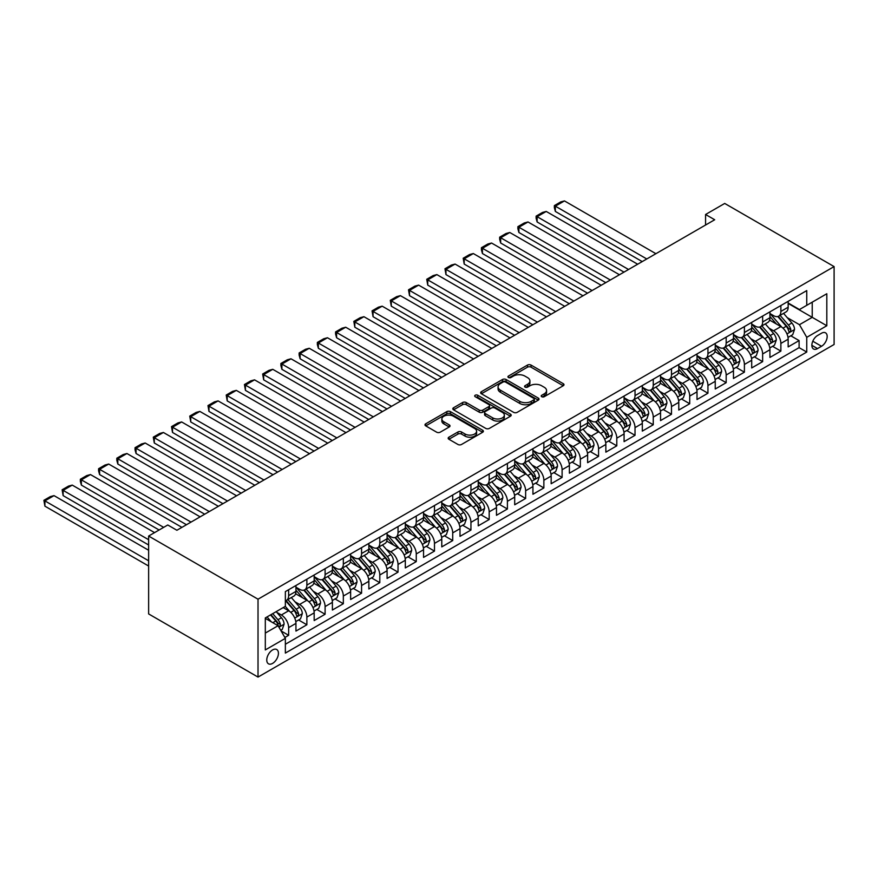 <?xml version="1.0" encoding="UTF-8"?>
<svg xmlns="http://www.w3.org/2000/svg" width="878" height="878" viewBox="0 0 878 878"><rect width="100%" height="100%" fill="white"/><g stroke="black" fill="none" stroke-linecap="round" stroke-linejoin="round"><path stroke-width="1.32" d="M541.737 396.713A1.767 1.021 0 0 0 544.239 396.713L563.248 385.738A2.535 1.46 0 0 0 563.994 384.707A2.535 1.46 0 0 0 563.248 383.675L531.047 365.083A2.535 1.46 0 0 0 527.458 365.083L508.45 376.058A1.767 1.021 0 0 0 507.934 376.783A1.767 1.021 0 0 0 508.45 377.507A1.767 1.021 0 0 0 510.952 377.507L513.421 376.08A8.1 4.675 0 0 1 524.868 376.08L527.557 377.628A8.1 4.675 0 0 1 529.928 380.942A8.1 4.675 0 0 1 527.557 384.246L525.088 385.661A1.767 1.021 0 0 0 524.572 386.386A1.767 1.021 0 0 0 525.088 387.11A1.767 1.021 0 0 0 527.601 387.11L530.06 385.694A8.1 4.675 0 0 1 541.506 385.694L544.195 387.242A8.1 4.675 0 0 1 546.566 390.545A8.1 4.675 0 0 1 544.195 393.849L541.737 395.276A1.767 1.021 0 0 0 541.21 396A1.767 1.021 0 0 0 541.737 396.713L541.737 395.276M272.597 663.395A8.253 4.763 120 0 0 277.986 656.129A8.253 4.763 120 0 0 276.724 649.522A8.253 4.763 120 0 0 272.597 649.929A8.253 4.763 120 0 0 267.208 657.194A8.253 4.763 120 0 0 268.481 663.812A8.253 4.763 120 0 0 272.597 663.395M448.91 437.189A2.535 1.46 0 0 0 448.164 438.221A2.535 1.46 0 0 0 448.91 439.252L457.943 444.477A2.535 1.46 0 0 0 461.521 444.477L482.637 432.283A2.535 1.46 0 0 0 483.383 431.252A2.535 1.46 0 0 0 482.637 430.22L450.425 411.617A2.535 1.46 0 0 0 446.847 411.617L425.731 423.811A2.535 1.46 0 0 0 424.996 424.842A2.535 1.46 0 0 0 425.731 425.874L436.651 432.185A2.535 1.46 0 0 0 440.229 432.185L449.262 426.96A2.535 1.46 0 0 0 450.008 425.929A2.535 1.46 0 0 0 449.262 424.897L443.851 421.769A6.772 3.907 0 0 1 441.864 419.004A6.772 3.907 0 0 1 446.046 415.393A6.772 3.907 0 0 1 453.421 416.249L474.625 428.486A6.772 3.907 0 0 1 476.611 431.252A6.772 3.907 0 0 1 472.43 434.862A6.772 3.907 0 0 1 465.055 434.017L461.521 431.976A2.535 1.46 0 0 0 457.943 431.976L448.91 437.189L448.91 439.252L457.943 434.083L457.943 431.976M834.1 266.594L724.712 203.444L705.572 214.495L714.692 219.752L176.895 530.257L167.775 524.989L148.634 536.041L258.022 599.191L834.1 266.594L834.1 344.483L258.022 677.081L258.022 599.191M513.597 412.342A2.535 1.46 0 0 0 517.175 412.342L538.291 400.149A2.535 1.46 0 0 0 539.026 399.117A2.535 1.46 0 0 0 538.291 398.085L506.079 379.494A2.535 1.46 0 0 0 502.501 379.494L481.385 391.687A2.535 1.46 0 0 0 480.639 392.718A2.535 1.46 0 0 0 481.385 393.75L513.597 412.342M475.92 397.097A1.767 1.021 0 0 1 477.72 397.35L510.425 416.238L489.353 428.409A2.535 1.46 0 0 1 485.764 428.409L453.564 409.817L453.564 407.743A2.535 1.46 0 0 0 452.818 408.775A2.535 1.46 0 0 0 453.564 409.817M453.564 407.743L462.596 402.53A2.535 1.46 0 0 1 466.174 402.53L479.234 410.07A2.535 1.46 0 0 0 482.812 410.07L488.816 406.613A2.535 1.46 0 0 0 489.551 405.581A2.535 1.46 0 0 0 488.816 404.538L475.207 396.691A1.767 1.021 0 0 1 474.691 395.967A1.767 1.021 0 0 1 475.788 395.023A1.767 1.021 0 0 1 477.72 395.243L510.469 414.153A2.535 1.46 0 0 1 511.205 415.184A2.535 1.46 0 0 1 510.469 416.216L510.469 414.153M284.856 637.483L288.642 635.299L281.081 630.931M276.779 612.339L281.355 614.984A10.316 5.959 60 0 1 288.642 627.616L295.941 623.402L295.941 631.084L306.872 624.774L298.575 619.978M295.008 601.814L299.585 604.459A10.316 5.959 60 0 1 306.872 617.091L314.17 612.877L314.17 620.559L325.101 614.249L316.815 609.453M313.237 591.289L317.814 593.934A10.316 5.959 60 0 1 325.101 606.566L332.4 602.352L332.4 610.034L343.331 603.724L335.045 598.928M331.467 580.764L336.044 583.409A10.316 5.959 60 0 1 343.331 596.041L350.629 591.827L350.629 599.509L361.571 593.199L353.274 588.403M349.696 570.239L354.273 572.884A10.316 5.959 60 0 1 361.571 585.516L368.859 581.302L368.859 588.984L379.801 582.674L371.504 577.878M367.926 559.714L372.502 562.359A10.316 5.959 60 0 1 379.801 574.991L387.088 570.777L387.088 578.459L398.03 572.149L389.733 567.353M386.155 549.189L390.732 551.834A10.316 5.959 60 0 1 398.03 564.466L405.318 560.252L405.318 567.934L416.26 561.624L407.963 556.828M404.385 538.664L408.961 541.309A10.316 5.959 60 0 1 416.26 553.941L423.547 549.727L423.547 557.409L434.489 551.099L426.192 546.303M422.614 528.139L427.191 530.784A10.316 5.959 60 0 1 434.489 543.405L441.777 539.202L441.777 546.884L452.719 540.574L444.422 535.778M440.844 517.614L445.431 520.259A10.316 5.959 60 0 1 452.719 532.88L460.006 528.677L460.006 536.359L470.948 530.049L462.651 525.253M459.084 507.089L463.661 509.734A10.316 5.959 60 0 1 470.948 522.355L478.236 518.152L478.236 525.834L489.178 519.524L480.881 514.727M477.314 496.564L481.89 499.209A10.316 5.959 60 0 1 489.178 511.83L496.476 507.627L496.476 515.309L507.407 508.988L499.11 504.202M495.543 486.039L500.12 488.684A10.316 5.959 60 0 1 507.407 501.305L514.706 497.102L514.706 504.784L525.637 498.463L517.351 493.677M513.773 475.514L518.349 478.159A10.316 5.959 60 0 1 525.637 490.78L532.935 486.577L532.935 494.259L543.866 487.938L535.58 483.152M532.002 464.989L536.579 467.634A10.316 5.959 60 0 1 543.866 480.255L551.164 476.052L551.164 483.734L562.107 477.412L553.809 472.627M550.232 454.464L554.808 457.098A10.316 5.959 60 0 1 562.107 469.73L569.394 465.527L569.394 473.209L580.336 466.887L572.039 462.102M568.461 443.939L573.038 446.573A10.316 5.959 60 0 1 580.336 459.205L587.623 455.002L587.623 462.684L598.566 456.362L590.268 451.577M586.691 433.414L591.267 436.048A10.316 5.959 60 0 1 598.566 448.68L605.853 444.477L605.853 452.159L616.795 445.837L608.498 441.052M604.92 422.889L609.497 425.523A10.316 5.959 60 0 1 616.795 438.155L624.082 433.951L624.082 441.634L635.024 435.312L626.727 430.527M623.15 412.364L627.726 414.998A10.316 5.959 60 0 1 635.024 427.63L642.312 423.426L642.312 431.109L653.254 424.787L644.957 420.002M641.379 401.839L645.967 404.473A10.316 5.959 60 0 1 653.254 417.105L660.541 412.901L660.541 420.584L671.483 414.262L663.186 409.477M659.619 391.314L664.196 393.948A10.316 5.959 60 0 1 671.483 406.58L678.782 402.376L678.782 410.059L689.713 403.737L681.416 398.952M677.849 380.789L682.425 383.423A10.316 5.959 60 0 1 689.713 396.055L697.011 391.851L697.011 399.534L707.942 393.212L699.645 388.427M696.078 370.264L700.655 372.898A10.316 5.959 60 0 1 707.942 385.53L715.241 381.326L715.241 389.009L726.172 382.687L717.886 377.902M714.308 359.739L718.884 362.373A10.316 5.959 60 0 1 726.172 375.005L733.47 370.801L733.47 378.484L744.401 372.162L736.115 367.377M732.537 349.203L737.114 351.848A10.316 5.959 60 0 1 744.401 364.48L751.7 360.265L751.7 367.959L762.642 361.637L754.345 356.852M750.767 338.678L755.343 341.322A10.316 5.959 60 0 1 762.642 353.955L769.929 349.74L769.929 357.434L780.871 351.112L780.871 343.43A10.316 5.959 -120 0 0 773.573 330.797L768.996 328.152M772.574 346.327L780.871 351.112M295.941 623.402A10.316 5.959 -120 0 0 288.642 610.77L283.177 607.609M314.17 612.877A10.316 5.959 -120 0 0 306.872 600.245L295.601 593.737M332.4 602.352A10.316 5.959 -120 0 0 325.101 589.72L313.83 583.211M350.629 591.827A10.316 5.959 -120 0 0 343.331 579.195L332.06 572.686M368.859 581.302A10.316 5.959 -120 0 0 361.571 568.67L350.289 562.161M387.088 570.777A10.316 5.959 -120 0 0 379.801 558.145L368.519 551.636M405.318 560.252A10.316 5.959 -120 0 0 398.03 547.62L386.748 541.111M423.547 549.727A10.316 5.959 -120 0 0 416.26 537.095L404.988 530.586M441.777 539.202A10.316 5.959 -120 0 0 434.489 526.57L423.218 520.061M460.006 528.677A10.316 5.959 -120 0 0 452.719 516.044L441.447 509.536M478.236 518.152A10.316 5.959 -120 0 0 470.948 505.519L459.677 499.011M496.476 507.627A10.316 5.959 -120 0 0 489.178 494.994L477.906 488.486M514.706 497.102A10.316 5.959 -120 0 0 507.407 484.469L496.136 477.961M532.935 486.577A10.316 5.959 -120 0 0 525.637 473.944L514.365 467.436M551.164 476.052A10.316 5.959 -120 0 0 543.866 463.419L532.595 456.911M569.394 465.527A10.316 5.959 -120 0 0 562.107 452.894L550.824 446.386M587.623 455.002A10.316 5.959 -120 0 0 580.336 442.369L569.054 435.861M605.853 444.477A10.316 5.959 -120 0 0 598.566 431.844L587.283 425.336M624.082 433.951A10.316 5.959 -120 0 0 616.795 421.319L605.524 414.811M642.312 423.426A10.316 5.959 -120 0 0 635.024 410.794L623.753 404.286M660.541 412.901A10.316 5.959 -120 0 0 653.254 400.269L641.983 393.761M678.782 402.376A10.316 5.959 -120 0 0 671.483 389.744L660.212 383.236M697.011 391.851A10.316 5.959 -120 0 0 689.713 379.219L678.442 372.711M715.241 381.326A10.316 5.959 -120 0 0 707.942 368.694L696.671 362.186M733.47 370.801A10.316 5.959 -120 0 0 726.172 358.169L714.901 351.661M751.7 360.265A10.316 5.959 -120 0 0 744.401 347.644L733.13 341.136M769.929 349.74A10.316 5.959 -120 0 0 762.642 337.119L751.359 330.611M821.523 333.223L817.506 335.539A7.99 4.609 120 0 0 812.293 342.585A7.99 4.609 120 0 0 813.511 348.983A7.99 4.609 120 0 0 817.506 348.588L821.523 346.272A7.99 4.609 120 0 0 826.747 339.226A7.99 4.609 120 0 0 825.518 332.828A7.99 4.609 120 0 0 821.523 333.223M265.31 633.082L278.074 625.718L285.361 638.35L285.361 653.089L806.75 352.056L806.75 337.328L799.463 324.695L787.226 317.627M285.361 638.35L265.31 649.929L265.31 617.925L285.361 606.347L285.361 591.618L806.75 290.596L806.75 305.324L826.813 293.746L826.813 325.749L806.75 337.328M295.941 587.195L299.585 589.303A10.316 5.959 60 0 0 304.743 589.807L312.03 585.604A10.316 5.959 -120 0 0 314.17 580.885L314.17 574.98M314.17 576.67L317.814 578.778A10.316 5.959 60 0 0 322.972 579.282L330.26 575.079A10.316 5.959 -120 0 0 332.4 570.36L332.4 564.455M332.4 566.145L336.044 568.253A10.316 5.959 60 0 0 341.202 568.757L348.489 564.554A10.316 5.959 -120 0 0 350.629 559.835L350.629 553.93M350.629 555.62L354.273 557.728A10.316 5.959 60 0 0 359.431 558.232L366.719 554.029A10.316 5.959 -120 0 0 368.859 549.299L368.859 543.405M368.859 545.095L372.502 547.203A10.316 5.959 60 0 0 377.661 547.707L384.948 543.504A10.316 5.959 -120 0 0 387.088 538.774L387.088 532.88M387.088 534.57L390.732 536.678A10.316 5.959 60 0 0 395.89 537.182L403.189 532.979A10.316 5.959 -120 0 0 405.318 528.249L405.318 522.355M405.318 524.045L408.961 526.152A10.316 5.959 60 0 0 414.12 526.657L421.418 522.454A10.316 5.959 -120 0 0 423.547 517.724L423.547 511.83M423.547 513.52L427.191 515.627A10.316 5.959 60 0 0 432.349 516.132L439.648 511.929A10.316 5.959 -120 0 0 441.777 507.199L441.777 501.305M441.777 502.995L445.431 505.102A10.316 5.959 60 0 0 450.579 505.607L457.877 501.404A10.316 5.959 -120 0 0 460.006 496.674L460.006 490.78M460.006 492.47L463.661 494.577A10.316 5.959 60 0 0 468.808 495.082L476.106 490.879A10.316 5.959 -120 0 0 478.236 486.149L478.236 480.255M478.236 481.945L481.89 484.052A10.316 5.959 60 0 0 487.049 484.557L494.336 480.343A10.316 5.959 -120 0 0 496.476 475.624L496.476 469.73M496.476 471.42L500.12 473.527A10.316 5.959 60 0 0 505.278 474.032L512.565 469.818A10.316 5.959 -120 0 0 514.706 465.099L514.706 459.205M514.706 460.895L518.349 463.002A10.316 5.959 60 0 0 523.507 463.507L530.795 459.293A10.316 5.959 -120 0 0 532.935 454.574L532.935 448.68M532.935 450.37L536.579 452.477A10.316 5.959 60 0 0 541.737 452.982L549.024 448.768A10.316 5.959 -120 0 0 551.164 444.048L551.164 438.155M551.164 439.845L554.808 441.941A10.316 5.959 60 0 0 559.966 442.457L567.254 438.243A10.316 5.959 -120 0 0 569.394 433.523L569.394 427.63M569.394 429.32L573.038 431.416A10.316 5.959 60 0 0 578.196 431.932L585.483 427.718A10.316 5.959 -120 0 0 587.623 422.998L587.623 417.105M587.623 418.795L591.267 420.891A10.316 5.959 60 0 0 596.425 421.407L603.724 417.193A10.316 5.959 -120 0 0 605.853 412.473L605.853 406.58M605.853 408.27L609.497 410.366A10.316 5.959 60 0 0 614.655 410.882L621.953 406.668A10.316 5.959 -120 0 0 624.082 401.948L624.082 396.055M624.082 397.745L627.726 399.841A10.316 5.959 60 0 0 632.884 400.357L640.183 396.143A10.316 5.959 -120 0 0 642.312 391.423L642.312 385.53M642.312 387.22L645.967 389.316A10.316 5.959 60 0 0 651.114 389.832L658.412 385.618A10.316 5.959 -120 0 0 660.541 380.898L660.541 375.005M660.541 376.695L664.196 378.791A10.316 5.959 60 0 0 669.343 379.307L676.642 375.093A10.316 5.959 -120 0 0 678.782 370.373L678.782 364.48M678.782 366.17L682.425 368.266A10.316 5.959 60 0 0 687.584 368.782L694.871 364.568A10.316 5.959 -120 0 0 697.011 359.848L697.011 353.955M697.011 355.634L700.655 357.741A10.316 5.959 60 0 0 705.813 358.257L713.101 354.043A10.316 5.959 -120 0 0 715.241 349.323L715.241 343.43M715.241 345.109L718.884 347.216A10.316 5.959 60 0 0 724.043 347.732L731.33 343.517A10.316 5.959 -120 0 0 733.47 338.798L733.47 332.905M733.47 334.584L737.114 336.691A10.316 5.959 60 0 0 742.272 337.207L749.56 332.992A10.316 5.959 -120 0 0 751.7 328.273L751.7 322.38M751.7 324.059L755.343 326.166A10.316 5.959 60 0 0 760.502 326.682L767.789 322.467A10.316 5.959 -120 0 0 769.929 317.748L769.929 311.855M285.361 644.243L799.101 347.644L799.101 340.587L788.159 346.909L788.159 339.215A10.316 5.959 -120 0 0 780.871 326.594L769.589 320.086M769.929 313.534L773.573 315.641A10.316 5.959 -120 0 0 778.731 316.157A10.316 5.959 -120 0 0 780.871 311.438L780.871 305.544M778.731 316.157L786.019 311.942A10.316 5.959 -120 0 0 788.159 307.223L788.159 301.33M288.642 589.72L288.642 595.613A10.316 5.959 60 0 1 286.513 600.332A10.316 5.959 60 0 1 285.361 600.75M286.513 600.332L293.801 596.129A10.316 5.959 -120 0 0 295.941 591.41L295.941 585.516M306.872 579.195L306.872 585.088A10.316 5.959 60 0 1 304.743 589.807M325.101 568.67L325.101 574.563A10.316 5.959 60 0 1 322.972 579.282M343.331 558.145L343.331 564.038A10.316 5.959 60 0 1 341.202 568.757M361.571 547.62L361.571 553.513A10.316 5.959 60 0 1 359.431 558.232M379.801 537.095L379.801 542.988A10.316 5.959 60 0 1 377.661 547.707M398.03 526.57L398.03 532.463A10.316 5.959 60 0 1 395.89 537.182M416.26 516.044L416.26 521.938A10.316 5.959 60 0 1 414.12 526.657M434.489 505.519L434.489 511.413A10.316 5.959 60 0 1 432.349 516.132M452.719 494.994L452.719 500.888A10.316 5.959 60 0 1 450.579 505.607M470.948 484.469L470.948 490.363A10.316 5.959 60 0 1 468.808 495.082M489.178 473.944L489.178 479.838A10.316 5.959 60 0 1 487.049 484.557M507.407 463.419L507.407 469.313A10.316 5.959 60 0 1 505.278 474.032M525.637 452.894L525.637 458.788A10.316 5.959 60 0 1 523.507 463.507M543.866 442.369L543.866 448.263A10.316 5.959 60 0 1 541.737 452.982M562.107 431.844L562.107 437.738A10.316 5.959 60 0 1 559.966 442.457M580.336 421.319L580.336 427.213A10.316 5.959 60 0 1 578.196 431.932M598.566 410.794L598.566 416.688A10.316 5.959 60 0 1 596.425 421.407M616.795 400.269L616.795 406.163A10.316 5.959 60 0 1 614.655 410.882M635.024 389.744L635.024 395.638A10.316 5.959 60 0 1 632.884 400.357M653.254 379.219L653.254 385.113A10.316 5.959 60 0 1 651.114 389.832M671.483 368.694L671.483 374.588A10.316 5.959 60 0 1 669.343 379.307M689.713 358.169L689.713 364.063A10.316 5.959 60 0 1 687.584 368.782M707.942 347.644L707.942 353.538A10.316 5.959 60 0 1 705.813 358.257M726.172 337.119L726.172 343.013A10.316 5.959 60 0 1 724.043 347.732M744.401 326.594L744.401 332.488A10.316 5.959 60 0 1 742.272 337.207M762.642 316.069L762.642 321.963A10.316 5.959 60 0 1 760.502 326.682M762.642 353.955L762.642 361.637M744.401 364.48L744.401 372.162M726.172 375.005L726.172 382.687M707.942 385.53L707.942 393.212M689.713 396.055L689.713 403.737M671.483 406.58L671.483 414.262M653.254 417.105L653.254 424.787M635.024 427.63L635.024 435.312M616.795 438.155L616.795 445.837M598.566 448.68L598.566 456.362M580.336 459.205L580.336 466.887M562.107 469.73L562.107 477.412M543.866 480.255L543.866 487.938M525.637 490.78L525.637 498.463M507.407 501.305L507.407 508.988M489.178 511.83L489.178 519.524M470.948 522.355L470.948 530.049M452.719 532.88L452.719 540.574M434.489 543.405L434.489 551.099M416.26 553.941L416.26 561.624M398.03 564.466L398.03 572.149M379.801 574.991L379.801 582.674M361.571 585.516L361.571 593.199M343.331 596.041L343.331 603.724M325.101 606.566L325.101 614.249M306.872 617.091L306.872 624.774M288.642 627.616L288.642 635.299M278.074 625.718L265.31 618.353M799.463 324.695L812.227 317.331L812.227 302.175L826.813 293.746M788.159 303.437L826.813 325.749M788.159 303.009L799.463 309.539L806.75 305.324M148.634 536.041L148.634 613.931L258.022 677.081M705.572 214.495L705.572 225.02M790.804 335.802L799.101 340.587M799.101 347.644L806.75 352.056M542.439 396.966L544.195 395.956A8.1 4.675 0 0 0 546.566 392.653L546.566 390.545M529.928 380.942L529.928 383.038A8.1 4.675 0 0 1 527.557 386.353L525.801 387.363M563.215 385.76L531.047 367.18A2.535 1.46 0 0 0 527.458 367.18L509.163 377.749M538.291 398.085L538.291 400.149L506.079 381.601A2.535 1.46 0 0 0 502.501 381.601L481.418 393.772M533.813 399.841A1.767 1.021 0 0 0 534.34 399.117A1.767 1.021 0 0 0 533.813 398.392L505.541 382.073A1.767 1.021 0 0 0 503.039 382.073L500.438 383.576A8.1 4.675 0 0 0 498.067 386.88A8.1 4.675 0 0 0 500.438 390.183L519.765 401.345A8.1 4.675 0 0 0 531.223 401.345L533.813 399.841L533.813 401.948A1.767 1.021 0 0 0 534.34 401.224L534.34 399.117M498.067 386.88L498.067 388.987A8.1 4.675 0 0 0 500.438 392.29L500.438 390.183M533.813 401.948L531.223 403.441A8.1 4.675 0 0 1 519.765 403.441L500.438 392.29M453.597 409.828L462.596 404.637L462.596 402.53M489.551 405.581L489.551 407.677A2.535 1.46 0 0 1 488.816 408.72L482.812 412.177A2.535 1.46 0 0 1 479.234 412.177L466.174 404.637A2.535 1.46 0 0 0 462.596 404.637M492.788 417.895A6.772 3.907 0 0 0 500.175 418.74A6.772 3.907 0 0 0 504.345 415.129A6.772 3.907 0 0 0 502.37 412.375L494.896 408.061A2.535 1.46 0 0 0 491.318 408.061L485.325 411.519A2.535 1.46 0 0 0 484.579 412.55A2.535 1.46 0 0 0 485.325 413.582L492.788 417.895L492.788 420.002A6.772 3.907 0 0 0 500.175 420.847A6.772 3.907 0 0 0 504.345 417.237L504.345 415.129M484.579 412.55L484.579 414.657A2.535 1.46 0 0 0 485.325 415.689L485.325 413.582M492.788 420.002L485.325 415.689M476.611 431.252L476.611 433.359A6.772 3.907 0 0 1 472.43 436.97A6.772 3.907 0 0 1 465.055 436.114L461.521 434.083A2.535 1.46 0 0 0 457.943 434.083M441.864 419.004L441.864 421.111A6.772 3.907 0 0 0 443.851 423.876L443.851 421.769M449.229 426.982L443.851 423.876M482.637 430.22L482.637 432.283L450.425 413.725A2.535 1.46 0 0 0 446.847 413.725L425.764 425.896M788.005 337.415L792.713 334.694L794.535 329.437A6.837 3.94 -120 0 0 791.879 323.016L783.549 313.369M646.779 258.966L555.357 206.176L564.466 200.919L655.899 253.698M781.881 327.253L772.003 315.817A19.722 11.392 -120 0 0 769.929 313.655M555.357 211.444L554.358 207.702L554.358 205.606L555.357 206.176L555.357 211.444L642.224 261.6M776.459 324.048L770.939 317.649A16.375 9.449 -120 0 0 769.929 316.552M777.798 316.53L786.227 326.276A6.837 3.94 60 0 1 788.663 330.984C789.695 332.356 790.419 331.939 790.848 329.722A6.837 3.94 -120 0 0 788.411 325.014L780.081 315.378M778.292 316.365L787.346 326.846A3.479 2.008 60 0 1 788.225 328.207L790.848 329.722M788.663 330.984L789.157 331.796M554.358 205.606L560.735 201.918L564.466 200.919M769.776 347.94L774.484 345.219L776.306 339.962A6.837 3.94 -120 0 0 773.65 333.541L765.32 323.894M628.549 269.491L537.127 216.701L546.237 211.444L637.669 264.223M763.651 337.778L753.774 326.342A19.722 11.392 -120 0 0 751.7 324.18M537.127 221.969L536.118 218.227L536.118 216.131L537.127 216.701L537.127 221.969L623.995 272.125M758.23 334.573L752.709 328.174A16.375 9.449 -120 0 0 751.7 327.077M759.569 327.055L767.998 336.801A6.837 3.94 60 0 1 770.434 341.509C771.455 342.881 772.19 342.464 772.618 340.247A6.837 3.94 -120 0 0 770.182 335.539L761.852 325.903M760.063 326.89L769.117 337.371A3.479 2.008 60 0 1 769.995 338.732L772.618 340.247M770.434 341.509L770.928 342.321M536.118 216.131L542.505 212.443L546.237 211.444M751.546 358.465L756.254 355.744L758.076 350.487A6.837 3.94 -120 0 0 755.42 344.066L747.09 334.419M610.32 280.016L518.898 227.226L528.007 221.969L619.44 274.748M745.422 348.303L735.544 336.867A19.722 11.392 -120 0 0 733.47 334.705M518.898 232.494L517.888 228.763L517.888 226.656L518.898 227.226L518.898 232.494L605.765 282.65M740 345.098L734.48 338.699A16.375 9.449 -120 0 0 733.47 337.602M741.339 337.58L749.768 347.326A6.837 3.94 60 0 1 752.205 352.034C753.225 353.406 753.961 352.989 754.389 350.772A6.837 3.94 -120 0 0 751.952 346.064L743.622 336.428M741.833 337.415L750.888 347.897A3.479 2.008 60 0 1 751.766 349.257L754.389 350.772M752.205 352.034L752.698 352.846M517.888 226.656L524.276 222.968L528.007 221.969M733.317 368.99L738.025 366.269L739.847 361.012A6.837 3.94 -120 0 0 737.191 354.591L728.861 344.944M592.09 290.541L500.669 237.751L509.778 232.494L601.2 285.273M727.193 358.828L717.315 347.392A19.722 11.392 -120 0 0 715.241 345.23M500.669 243.019L499.659 239.288L499.659 237.181L500.669 237.751L500.669 243.019L587.536 293.175M721.771 355.623L716.25 349.224A16.375 9.449 -120 0 0 715.241 348.127M723.11 348.105L731.539 357.851A6.837 3.94 60 0 1 733.975 362.559C734.996 363.931 735.731 363.514 736.159 361.297A6.837 3.94 -120 0 0 733.723 356.589L725.393 346.953M723.604 347.94L732.658 358.422A3.479 2.008 60 0 1 733.536 359.782L736.159 361.297M733.975 362.559L734.469 363.371M499.659 237.181L506.046 233.493L509.778 232.494M715.087 379.515L719.795 376.794L721.617 371.537A6.837 3.94 -120 0 0 718.961 365.116L710.631 355.469M573.861 301.066L482.439 248.287L491.548 243.019L582.97 295.798M708.963 369.353L699.075 357.917A19.722 11.392 -120 0 0 697.011 355.755M482.439 253.544L481.429 249.813L481.429 247.706L482.439 248.287L482.439 253.544L569.306 303.7M703.541 366.148L698.01 359.75A16.375 9.449 -120 0 0 697.011 358.652M704.88 358.63L713.309 368.376A6.837 3.94 60 0 1 715.746 373.084C716.766 374.456 717.502 374.039 717.93 371.822A6.837 3.94 -120 0 0 715.493 367.114L707.163 357.478M705.374 358.465L714.429 368.947A3.479 2.008 60 0 1 715.307 370.307L717.93 371.822M715.746 373.084L716.239 373.896M481.429 247.706L487.817 244.018L491.548 243.019M696.858 390.041L701.566 387.319L703.388 382.062A6.837 3.94 -120 0 0 700.721 375.641L692.402 365.994M555.631 311.591L464.199 258.812L473.319 253.544L564.741 306.323M690.723 379.878L680.845 368.442A19.722 11.392 -120 0 0 678.782 366.28M464.199 264.069L463.2 258.231L464.199 258.812L464.199 264.069L551.066 314.225M685.312 376.673L679.781 370.275A16.375 9.449 -120 0 0 678.782 369.177M686.651 369.155L695.08 378.901A6.837 3.94 60 0 1 697.505 383.609C698.537 384.981 699.261 384.564 699.7 382.347A6.837 3.94 -120 0 0 697.264 377.639L688.934 368.003M687.145 368.99L696.199 379.472A3.479 2.008 60 0 1 697.077 380.832L699.7 382.347M697.505 383.609L698.01 384.421M463.2 258.231L469.576 254.543L473.319 253.544M678.628 400.566L683.336 397.844L685.158 392.587A6.837 3.94 -120 0 0 682.491 386.166L674.161 376.519M537.402 322.116L445.969 269.337L455.089 264.069L546.511 316.848M672.493 390.403L662.616 378.967A19.722 11.392 -120 0 0 660.541 376.805M445.969 274.594L444.97 268.756L445.969 269.337L445.969 274.594L532.836 324.75M667.082 387.198L661.551 380.8A16.375 9.449 -120 0 0 660.541 379.702M668.421 379.68L676.839 389.426A6.837 3.94 60 0 1 679.276 394.134C680.307 395.506 681.032 395.089 681.471 392.872A6.837 3.94 -120 0 0 679.034 388.164L670.704 378.528M668.915 379.515L677.97 389.997A3.479 2.008 60 0 1 678.848 391.358L681.471 392.872M679.276 394.134L679.781 394.946M444.97 268.756L451.347 265.068L455.089 264.069M660.388 411.091L665.107 408.369L666.929 403.112A6.837 3.94 -120 0 0 664.262 396.691L655.932 387.044M519.172 332.641L427.74 279.862L436.86 274.594L528.282 327.384M654.264 400.939L644.386 389.492A19.722 11.392 -120 0 0 642.312 387.33M427.74 285.12L426.741 279.281L427.74 279.862L427.74 285.12L514.607 335.275M648.853 397.723L643.322 391.325A16.375 9.449 -120 0 0 642.312 390.227M650.192 390.205L658.61 399.951A6.837 3.94 60 0 1 661.046 404.659C662.078 406.031 662.802 405.614 663.241 403.397A6.837 3.94 -120 0 0 660.805 398.689L652.475 389.053M650.686 390.041L659.74 400.522A3.479 2.008 60 0 1 660.618 401.883L663.241 403.397M661.046 404.659L661.551 405.471M426.741 279.281L433.117 275.593L436.86 274.594M642.158 421.616L646.877 418.894L648.699 413.637A6.837 3.94 -120 0 0 646.032 407.216L637.702 397.569M500.932 343.166L409.51 290.388L418.63 285.12L510.052 337.909M636.034 411.464L626.157 400.017A19.722 11.392 -120 0 0 624.082 397.855M409.51 295.645L408.511 289.806L409.51 290.388L409.51 295.645L496.377 345.8M630.624 408.248L625.092 401.85A16.375 9.449 -120 0 0 624.082 400.752M631.962 400.73L640.38 410.476A6.837 3.94 60 0 1 642.817 415.184C643.848 416.567 644.573 416.139 645.012 413.922A6.837 3.94 -120 0 0 642.575 409.214L634.245 399.578M632.456 400.566L641.511 411.047A3.479 2.008 60 0 1 642.389 412.408L645.012 413.922M642.817 415.184L643.322 415.996M408.511 289.806L414.888 286.118L418.63 285.12M623.929 432.141L628.648 429.419L630.47 424.162A6.837 3.94 -120 0 0 627.803 417.741L619.473 408.105M482.702 353.691L391.281 300.913L400.401 295.645L491.823 348.434M617.805 421.989L607.927 410.542A19.722 11.392 -120 0 0 605.853 408.38M391.281 306.17L390.282 300.331L391.281 300.913L391.281 306.17L478.148 356.325M612.383 418.773L606.863 412.375A16.375 9.449 -120 0 0 605.853 411.277M613.733 411.255L622.151 421.012A6.837 3.94 60 0 1 624.587 425.709C625.619 427.092 626.343 426.664 626.771 424.447A6.837 3.94 -120 0 0 624.346 419.739L616.016 410.103M614.227 411.091L623.281 421.572A3.479 2.008 60 0 1 624.148 422.933L626.771 424.447M624.587 425.709L625.081 426.521M390.282 300.331L396.658 296.643L400.401 295.645M605.699 442.666L610.408 439.944L612.229 434.687A6.837 3.94 -120 0 0 609.573 428.266L601.243 418.63M464.473 364.216L373.051 311.438L382.171 306.17L473.593 358.959M599.575 432.514L589.698 421.067A19.722 11.392 -120 0 0 587.623 418.905M373.051 316.695L372.052 310.856L373.051 311.438L373.051 316.695L459.918 366.85M594.154 429.298L588.633 422.9A16.375 9.449 -120 0 0 587.623 421.802M595.493 421.78L603.921 431.537A6.837 3.94 60 0 1 606.358 436.234C607.389 437.617 608.114 437.189 608.542 434.972A6.837 3.94 -120 0 0 606.105 430.264L597.775 420.628M595.997 421.616L605.041 432.097A3.479 2.008 60 0 1 605.919 433.458L608.542 434.972M606.358 436.234L606.852 437.046M372.052 310.856L378.429 307.168L382.171 306.17M587.47 453.191L592.178 450.469L594 445.212A6.837 3.94 -120 0 0 591.344 438.791L583.014 429.155M446.243 374.741L354.822 321.963L363.931 316.695L455.364 369.484M581.346 443.039L571.468 431.592A19.722 11.392 -120 0 0 569.394 429.43M354.822 327.22L353.823 321.381L354.822 321.963L354.822 327.22L441.689 377.375M575.924 439.823L570.404 433.425A16.375 9.449 -120 0 0 569.394 432.327M577.263 432.305L585.692 442.062A6.837 3.94 60 0 1 588.128 446.759C589.16 448.142 589.884 447.714 590.312 445.497A6.837 3.94 -120 0 0 587.876 440.789L579.546 431.153M577.757 432.141L586.811 442.622A3.479 2.008 60 0 1 587.689 443.983L590.312 445.497M588.128 446.759L588.622 447.571M353.823 321.381L360.199 317.693L363.931 316.695M569.24 463.716L573.949 460.994L575.77 455.737A6.837 3.94 -120 0 0 573.115 449.316L564.784 439.68M428.014 385.266L336.592 332.488L345.702 327.22L437.134 380.009M563.116 453.564L553.239 442.128A19.722 11.392 -120 0 0 551.164 439.955M336.592 337.745L335.583 334.013L335.583 331.906L336.592 332.488L336.592 337.745L423.459 387.9M557.695 450.348L552.174 443.95A16.375 9.449 -120 0 0 551.164 442.852M559.034 442.83L567.462 452.587A6.837 3.94 60 0 1 569.899 457.284C570.919 458.667 571.655 458.239 572.083 456.022A6.837 3.94 -120 0 0 569.646 451.314L561.316 441.678M559.527 442.666L568.582 453.147A3.479 2.008 60 0 1 569.46 454.508L572.083 456.022M569.899 457.284L570.393 458.096M335.583 331.906L341.97 328.218L345.702 327.22M551.011 474.241L555.719 471.519L557.541 466.262A6.837 3.94 -120 0 0 554.885 459.842L546.555 450.205M409.785 395.791L318.363 343.013L327.472 337.745L418.905 390.534M544.887 464.089L535.009 452.653A19.722 11.392 -120 0 0 532.935 450.48M318.363 348.27L317.353 344.538L317.353 342.431L318.363 343.013L318.363 348.27L405.23 398.425M539.465 460.873L533.945 454.475A16.375 9.449 -120 0 0 532.935 453.377M540.804 453.355L549.233 463.112A6.837 3.94 60 0 1 551.669 467.809C552.69 469.192 553.425 468.764 553.853 466.547A6.837 3.94 -120 0 0 551.417 461.85L543.087 452.203M541.298 453.191L550.352 463.672A3.479 2.008 60 0 1 551.23 465.033L553.853 466.547M551.669 467.809L552.163 468.622M317.353 342.431L323.741 338.743L327.472 337.745M532.781 484.766L537.49 482.044L539.311 476.787A6.837 3.94 -120 0 0 536.656 470.367L528.326 460.731M391.555 406.316L300.133 353.538L309.243 348.27L400.664 401.059M526.657 474.614L516.78 463.178A19.722 11.392 -120 0 0 514.706 461.005M300.133 358.795L299.124 355.063L299.124 352.956L300.133 353.538L300.133 358.795L387 408.95M521.236 471.398L515.715 465A16.375 9.449 -120 0 0 514.706 463.902M522.575 463.88L531.003 473.637A6.837 3.94 60 0 1 533.44 478.334C534.461 479.717 535.196 479.289 535.624 477.072A6.837 3.94 -120 0 0 533.187 472.375L524.857 462.728M523.068 463.716L532.123 474.197A3.479 2.008 60 0 1 533.001 475.558L535.624 477.072M533.44 478.334L533.934 479.147M299.124 352.956L305.511 349.268L309.243 348.27M514.552 495.291L519.26 492.569L521.082 487.312A6.837 3.94 -120 0 0 518.426 480.892L510.096 471.256M373.326 416.841L281.904 364.063L291.013 358.795L382.435 411.584M508.428 485.139L498.539 473.703A19.722 11.392 -120 0 0 496.476 471.53M281.904 369.32L280.894 365.588L280.894 363.481L281.904 364.063L281.904 369.32L368.771 419.475M503.006 481.923L497.475 475.525A16.375 9.449 -120 0 0 496.476 474.427M504.345 474.405L512.774 484.162A6.837 3.94 60 0 1 515.21 488.859C516.231 490.242 516.966 489.814 517.394 487.597A6.837 3.94 -120 0 0 514.958 482.9L506.628 473.253M504.839 474.241L513.893 484.722A3.479 2.008 60 0 1 514.771 486.083L517.394 487.597M515.21 488.859L515.704 489.672M280.894 363.481L287.282 359.793L291.013 358.795M496.322 505.816L501.031 503.094L502.853 497.837A6.837 3.94 -120 0 0 500.186 491.417L491.867 481.781M355.096 427.366L263.663 374.588L272.784 369.32L364.205 422.109M490.187 495.664L480.31 484.228A19.722 11.392 -120 0 0 478.236 482.055M263.663 379.845L262.665 374.006L263.663 374.588L263.663 379.845L350.531 430M484.777 492.448L479.245 486.05A16.375 9.449 -120 0 0 478.236 484.952M486.116 484.93L494.544 494.687A6.837 3.94 60 0 1 496.97 499.384C498.002 500.767 498.726 500.339 499.165 498.122A6.837 3.94 -120 0 0 496.728 493.425L488.398 483.778M486.61 484.766L495.664 495.247A3.479 2.008 60 0 1 496.542 496.608L499.165 498.122M496.97 499.384L497.475 500.197M262.665 374.006L269.041 370.318L272.784 369.32M478.093 516.341L482.801 513.619L484.623 508.362A6.837 3.94 -120 0 0 481.956 501.942L473.626 492.306M336.867 437.892L245.434 385.113L254.554 379.845L345.976 432.634M471.958 506.189L462.08 494.753A19.722 11.392 -120 0 0 460.006 492.58M245.434 390.37L244.435 384.531L245.434 385.113L245.434 390.37L332.301 440.526M466.547 502.973L461.016 496.575A16.375 9.449 -120 0 0 460.006 495.477M467.886 495.455L476.304 505.212A6.837 3.94 60 0 1 478.74 509.92C479.772 511.292 480.496 510.864 480.935 508.647A6.837 3.94 -120 0 0 478.499 503.95L470.169 494.303M468.38 495.291L477.434 505.772A3.479 2.008 60 0 1 478.312 507.133L480.935 508.647M478.74 509.92L479.245 510.722M244.435 384.531L250.812 380.843L254.554 379.845M459.852 526.866L464.572 524.144L466.394 518.887A6.837 3.94 -120 0 0 463.727 512.467L455.397 502.831M318.637 448.417L227.204 395.638L236.325 390.37L327.746 443.16M453.728 516.714L443.851 505.278A19.722 11.392 -120 0 0 441.777 503.105M227.204 400.895L226.206 395.056L227.204 395.638L227.204 400.895L314.072 451.051M448.318 513.498L442.786 507.1A16.375 9.449 -120 0 0 441.777 506.002M449.657 505.98L458.075 515.737A6.837 3.94 60 0 1 460.511 520.445C461.543 521.817 462.267 521.389 462.706 519.172A6.837 3.94 -120 0 0 460.27 514.475L451.94 504.828M450.151 505.816L459.205 516.297A3.479 2.008 60 0 1 460.083 517.658L462.706 519.172M460.511 520.445L461.016 521.247M226.206 395.056L232.582 391.368L236.325 390.37M441.623 537.391L446.342 534.669L448.164 529.412A6.837 3.94 -120 0 0 445.497 522.992L437.167 513.356M300.397 458.942L208.975 406.163L218.095 400.895L309.517 453.685M435.499 527.239L425.621 515.803A19.722 11.392 -120 0 0 423.547 513.63M208.975 411.42L207.976 405.581L208.975 406.163L208.975 411.42L295.842 461.576M430.088 524.023L424.557 517.625A16.375 9.449 -120 0 0 423.547 516.527M431.427 516.505L439.845 526.262A6.837 3.94 60 0 1 442.282 530.971C443.313 532.342 444.038 531.914 444.477 529.697A6.837 3.94 -120 0 0 442.04 525L433.71 515.353M431.921 516.341L440.975 526.822A3.479 2.008 60 0 1 441.853 528.183L444.477 529.697M442.282 530.971L442.786 531.772M207.976 405.581L214.353 401.894L218.095 400.895M423.394 547.916L428.102 545.205L429.935 539.937A6.837 3.94 -120 0 0 427.268 533.517L418.938 523.881M282.167 469.467L190.745 416.688L199.866 411.42L291.287 464.21M417.269 537.764L407.392 526.328A19.722 11.392 -120 0 0 405.318 524.155M190.745 421.945L189.747 416.106L190.745 416.688L190.745 421.945L277.613 472.101M411.848 534.548L406.327 528.15A16.375 9.449 -120 0 0 405.318 527.052M413.198 527.03L421.616 536.787A6.837 3.94 60 0 1 424.052 541.496C425.084 542.867 425.808 542.439 426.236 540.233A6.837 3.94 -120 0 0 423.811 535.525L415.481 525.878M413.692 526.866L422.746 537.347A3.479 2.008 60 0 1 423.613 538.719L426.236 540.233M424.052 541.496L424.546 542.297M189.747 416.106L196.123 412.419L199.866 411.42M405.164 558.441L409.872 555.73L411.694 550.462A6.837 3.94 -120 0 0 409.038 544.042L400.708 534.406M263.938 479.992L172.516 427.213L181.636 421.945L273.058 474.735M399.04 548.289L389.163 536.853A19.722 11.392 -120 0 0 387.088 534.68M172.516 432.47L171.517 426.631L172.516 427.213L172.516 432.47L259.383 482.626M393.618 545.073L388.098 538.686A16.375 9.449 -120 0 0 387.088 537.577M394.957 537.555L403.386 547.312A6.837 3.94 60 0 1 405.823 552.021C406.854 553.392 407.579 552.964 408.007 550.758A6.837 3.94 -120 0 0 405.57 546.05L397.24 536.403M395.462 537.391L404.506 547.872A3.479 2.008 60 0 1 405.384 549.244L408.007 550.758M405.823 552.021L406.316 552.822M171.517 426.631L177.894 422.944L181.636 421.945M386.935 568.966L391.643 566.255L393.465 560.987A6.837 3.94 -120 0 0 390.809 554.578L382.479 544.931M245.708 490.517L154.287 437.738L163.396 432.47L254.829 485.26M380.811 558.814L370.933 547.378A19.722 11.392 -120 0 0 368.859 545.205M154.287 442.995L153.288 437.156L154.287 437.738L154.287 442.995L241.154 493.151M375.389 555.598L369.868 549.211A16.375 9.449 -120 0 0 368.859 548.102M376.728 548.081L385.157 557.837A6.837 3.94 60 0 1 387.593 562.546C388.625 563.917 389.349 563.489 389.777 561.283A6.837 3.94 -120 0 0 387.341 556.575L379.011 546.928M377.222 547.916L386.276 558.408A3.479 2.008 60 0 1 387.154 559.769L389.777 561.283M387.593 562.546L388.087 563.347M153.288 437.156L159.664 433.48L163.396 432.47M368.705 579.491L373.413 576.78L375.235 571.512A6.837 3.94 -120 0 0 372.579 565.103L364.249 555.456M227.479 501.042L136.057 448.263L145.166 442.995L236.599 495.785M362.581 569.339L352.704 557.903A19.722 11.392 -120 0 0 350.629 555.73M136.057 453.52L135.047 449.788L135.047 447.681L136.057 448.263L136.057 453.52L222.924 503.676M357.159 566.123L351.639 559.736A16.375 9.449 -120 0 0 350.629 558.627M358.498 558.606L366.927 568.362A6.837 3.94 60 0 1 369.364 573.071C370.384 574.442 371.12 574.014 371.548 571.808A6.837 3.94 -120 0 0 369.111 567.1L360.781 557.453M358.992 558.452L368.047 568.933A3.479 2.008 60 0 1 368.925 570.294L371.548 571.808M369.364 573.071L369.857 573.872M135.047 447.681L141.435 444.005L145.166 442.995M350.476 590.016L355.184 587.305L357.006 582.037A6.837 3.94 -120 0 0 354.35 575.628L346.02 565.981M209.249 511.567L117.828 458.788L126.937 453.52L218.37 506.31M344.352 579.864L334.474 568.428A19.722 11.392 -120 0 0 332.4 566.255M117.828 464.045L116.818 460.313L116.818 458.206L117.828 458.788L117.828 464.045L204.695 514.201M338.93 576.648L333.41 570.261A16.375 9.449 -120 0 0 332.4 569.153M340.269 569.131L348.698 578.887A6.837 3.94 60 0 1 351.134 583.596C352.155 584.967 352.89 584.55 353.318 582.333A6.837 3.94 -120 0 0 350.882 577.625L342.552 567.978M340.763 568.977L349.817 579.458A3.479 2.008 60 0 1 350.695 580.819L353.318 582.333M351.134 583.596L351.628 584.397M116.818 458.206L123.205 454.53L126.937 453.52M332.246 600.541L336.954 597.83L338.776 592.562A6.837 3.94 -120 0 0 336.12 586.153L327.79 576.506M191.02 522.092L99.598 469.313L108.707 464.045L200.129 516.835M326.122 590.389L316.245 578.953A19.722 11.392 -120 0 0 314.17 576.78M99.598 474.57L98.588 470.838L98.588 468.731L99.598 469.313L99.598 474.57L186.465 524.726M320.7 587.173L315.18 580.786A16.375 9.449 -120 0 0 314.17 579.678M322.039 579.656L330.468 589.412A6.837 3.94 60 0 1 332.905 594.121C333.925 595.493 334.661 595.075 335.089 592.859A6.837 3.94 -120 0 0 332.652 588.15L324.322 578.503M322.533 579.502L331.588 589.983A3.479 2.008 60 0 1 332.466 591.344L335.089 592.859M332.905 594.121L333.399 594.933M98.588 468.731L104.976 465.055L108.707 464.045M314.017 611.066L318.725 608.355L320.547 603.087A6.837 3.94 -120 0 0 317.891 596.678L309.561 587.031M163.67 527.36L81.369 479.838L90.478 474.57L181.9 527.36M307.893 600.914L298.004 589.478A19.722 11.392 -120 0 0 295.941 587.305M81.369 485.106L80.359 481.363L80.359 479.256L81.369 479.838L81.369 485.106L159.116 529.994M302.471 597.698L296.94 591.311A16.375 9.449 -120 0 0 295.941 590.203M303.81 590.181L312.239 599.937A6.837 3.94 60 0 1 314.675 604.646C315.696 606.018 316.431 605.6 316.859 603.384A6.837 3.94 -120 0 0 314.423 598.675L306.093 589.028M304.304 590.027L313.358 600.508A3.479 2.008 60 0 1 314.236 601.869L316.859 603.384M314.675 604.646L315.169 605.458M80.359 479.256L86.746 475.58L90.478 474.57M295.787 621.591L300.495 618.88L302.317 613.612A6.837 3.94 -120 0 0 299.65 607.203L291.331 597.556M148.634 539.729L63.128 490.363L72.248 485.106L154.561 532.617M289.652 611.439L285.295 606.391M63.128 495.631L62.129 489.781L63.128 490.363L63.128 495.631L148.634 544.986M284.242 608.235L283.528 607.411M285.58 600.706L294.009 610.462A6.837 3.94 60 0 1 296.435 615.171C297.466 616.543 298.191 616.126 298.63 613.909A6.837 3.94 -120 0 0 296.193 609.2L287.863 599.553M286.074 600.552L295.129 611.033A3.479 2.008 60 0 1 296.007 612.394L298.63 613.909M296.435 615.171L296.94 615.983M62.129 489.781L68.506 486.105L72.248 485.106M280.719 630.294L282.266 629.405L284.088 624.137A6.837 3.94 -120 0 0 281.421 617.728L276.186 611.648M148.634 560.779L44.899 500.888L54.019 495.631L148.634 550.254M271.291 621.8L267.066 616.916M44.899 506.156L43.9 500.306L44.899 500.888L44.899 506.156L148.634 566.036M266.012 618.76L265.31 617.947M270.534 614.918L275.769 620.987A6.837 3.94 60 0 1 278.205 625.696C279.237 627.068 279.961 626.651 280.4 624.434A6.837 3.94 -120 0 0 277.964 619.725L272.718 613.656M270.951 614.666L276.899 621.558A3.479 2.008 60 0 1 277.777 622.919L280.4 624.434M278.205 625.696L278.71 626.508M43.9 500.306L50.276 496.63L54.019 495.631M281.355 614.984L288.642 610.77M299.585 604.459L306.872 600.245M317.814 593.934L325.101 589.72M336.044 583.409L343.331 579.195M354.273 572.884L361.571 568.67M372.502 562.359L379.801 558.145M390.732 551.834L398.03 547.62M408.961 541.309L416.26 537.095M427.191 530.784L434.489 526.57M445.431 520.259L452.719 516.044M463.661 509.734L470.948 505.519M481.89 499.209L489.178 494.994M500.12 488.684L507.407 484.469M518.349 478.159L525.637 473.944M536.579 467.634L543.866 463.419M554.808 457.098L562.107 452.894M573.038 446.573L580.336 442.369M591.267 436.048L598.566 431.844M609.497 425.523L616.795 421.319M627.726 414.998L635.024 410.794M645.967 404.473L653.254 400.269M664.196 393.948L671.483 389.744M682.425 383.423L689.713 379.219M700.655 372.898L707.942 368.694M718.884 362.373L726.172 358.169M737.114 351.848L744.401 347.644M755.343 341.322L762.642 337.119M773.573 330.797L780.871 326.594M780.871 311.438L788.159 307.223M288.642 595.613L295.941 591.41M306.872 585.088L314.17 580.885M325.101 574.563L332.4 570.36M343.331 564.038L350.629 559.835M361.571 553.513L368.859 549.299M379.801 542.988L387.088 538.774M398.03 532.463L405.318 528.249M416.26 521.938L423.547 517.724M434.489 511.413L441.777 507.199M452.719 500.888L460.006 496.674M470.948 490.363L478.236 486.149M489.178 479.838L496.476 475.624M507.407 469.313L514.706 465.099M525.637 458.788L532.935 454.574M543.866 448.263L551.164 444.048M562.107 437.738L569.394 433.523M580.336 427.213L587.623 422.998M598.566 416.688L605.853 412.473M616.795 406.163L624.082 401.948M635.024 395.638L642.312 391.423M653.254 385.113L660.541 380.898M671.483 374.588L678.782 370.373M689.713 364.063L697.011 359.848M707.942 353.538L715.241 349.323M726.172 343.013L733.47 338.798M744.401 332.488L751.7 328.273M762.642 321.963L769.929 317.748M780.871 343.43L788.159 339.215M812.776 341.224L821.523 346.272M811.854 345.328L817.506 348.588M544.195 395.956L544.195 393.849M525.088 387.11L525.088 385.661M527.557 386.353L527.557 384.246M508.45 377.507L508.45 376.058M527.458 367.18L527.458 365.083M531.047 367.18L531.047 365.083M563.248 385.738L563.248 383.675M481.385 393.75L481.385 391.687M502.501 381.601L502.501 379.494M506.079 381.601L506.079 379.494M519.765 403.441L519.765 401.345M531.223 403.441L531.223 401.345M466.174 404.637L466.174 402.53M479.234 412.177L479.234 410.07M482.812 412.177L482.812 410.07M488.816 408.72L488.816 406.613M477.72 397.35L477.72 395.243M461.521 434.083L461.521 431.976M465.055 436.114L465.055 434.017M449.262 426.96L449.262 424.897M425.731 425.874L425.731 423.811M446.847 413.725L446.847 411.617M450.425 413.725L450.425 411.617M786.962 333.914L794.491 329.568M772.003 315.817L772.936 315.279M788.411 325.014L791.879 323.016M782.967 328.163L786.227 326.276M768.733 344.439L776.262 340.093M753.774 326.342L754.707 325.804M770.182 335.539L773.65 333.541M764.738 338.688L767.998 336.801M750.503 354.964L758.032 350.618M735.544 336.867L736.477 336.329M751.952 346.064L755.42 344.066M746.509 349.214L749.768 347.326M732.274 365.489L739.803 361.143M717.315 347.392L718.248 346.854M733.723 356.589L737.191 354.591M728.279 359.739L731.539 357.851M714.044 376.014L721.573 371.668M699.075 357.917L700.018 357.379M715.493 367.114L718.961 365.116M710.05 370.264L713.309 368.376M695.815 386.539L703.344 382.193M680.845 368.442L681.789 367.904M697.264 377.639L700.721 375.641M691.82 380.789L695.08 378.901M677.586 397.065L685.114 392.718M662.616 378.967L663.559 378.429M679.034 388.164L682.491 386.166M673.591 391.314L676.839 389.426M659.356 407.59L666.885 403.243M644.386 389.492L645.33 388.954M660.805 398.689L664.262 396.691M655.35 401.839L658.61 399.951M641.116 418.115L648.655 413.768M626.157 400.017L627.101 399.479M642.575 409.214L646.032 407.216M637.121 412.364L640.38 410.476M622.886 428.64L630.415 424.293M607.927 410.542L608.871 410.004M624.346 419.739L627.803 417.741M618.891 422.889L622.151 421.012M604.657 439.165L612.185 434.819M589.698 421.067L590.631 420.529M606.105 430.264L609.573 428.266M600.662 433.414L603.921 431.537M586.427 449.69L593.956 445.344M571.468 431.592L572.401 431.054M587.876 440.789L591.344 438.791M582.432 443.939L585.692 442.062M568.198 460.215L575.727 455.869M553.239 442.128L554.172 441.579M569.646 451.314L573.115 449.316M564.203 454.464L567.462 452.587M549.968 470.74L557.497 466.394M535.009 452.653L535.942 452.104M551.417 461.85L554.885 459.842M545.973 464.989L549.233 463.112M531.739 481.265L539.268 476.919M516.78 463.178L517.713 462.629M533.187 472.375L536.656 470.367M527.744 475.514L531.003 473.637M513.509 491.79L521.038 487.444M498.539 473.703L499.483 473.154M514.958 482.9L518.426 480.892M509.514 486.039L512.774 484.162M495.28 502.315L502.809 497.969M480.31 484.228L481.254 483.679M496.728 493.425L500.186 491.417M491.285 496.564L494.544 494.687M477.05 512.84L484.579 508.494M462.08 494.753L463.024 494.204M478.499 503.95L481.956 501.942M473.055 507.089L476.304 505.212M458.821 523.365L466.35 519.019M443.851 505.278L444.795 504.729M460.27 514.475L463.727 512.467M454.815 517.614L458.075 515.737M440.58 533.89L448.12 529.544M425.621 515.803L426.565 515.254M442.04 525L445.497 522.992M436.585 528.139L439.845 526.262M422.351 544.415L429.88 540.069M407.392 526.328L408.336 525.779M423.811 535.525L427.268 533.517M418.356 538.664L421.616 536.787M404.121 554.94L411.65 550.594M389.163 536.853L390.095 536.304M405.57 546.05L409.038 544.042M400.127 549.189L403.386 547.312M385.892 565.465L393.421 561.119M370.933 547.378L371.866 546.829M387.341 556.575L390.809 554.578M381.897 559.714L385.157 557.837M367.662 575.99L375.191 571.644M352.704 557.903L353.636 557.354M369.111 567.1L372.579 565.103M363.668 570.239L366.927 568.362M349.433 586.515L356.962 582.169M334.474 568.428L335.407 567.879M350.882 577.625L354.35 575.628M345.438 580.764L348.698 578.887M331.204 597.04L338.732 592.694M316.245 578.953L317.177 578.404M332.652 588.15L336.12 586.153M327.209 591.289L330.468 589.412M312.974 607.565L320.503 603.219M298.004 589.478L298.948 588.929M314.423 598.675L317.891 596.678M308.979 601.814L312.239 599.937M294.745 618.09L302.273 613.744M296.193 609.2L299.65 607.203M290.75 612.339L294.009 610.462M278.941 627.221L284.044 624.269M277.964 619.725L281.421 617.728M272.828 622.689L275.769 620.987"/></g></svg>
